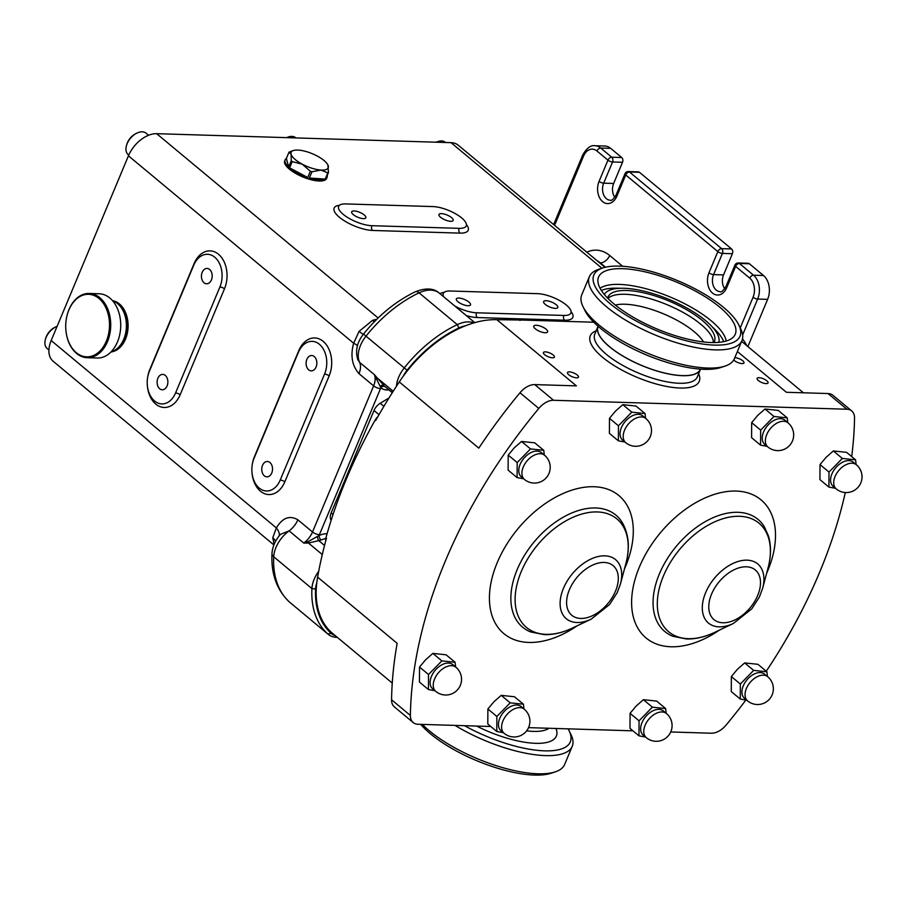 <?xml version="1.0" encoding="UTF-8"?>
<svg xmlns="http://www.w3.org/2000/svg" width="907" height="907" viewBox="0 0 907 907"><rect width="100%" height="100%" fill="white"/><g stroke="black" fill="none" stroke-linecap="round" stroke-linejoin="round"><path stroke-width="1.36" d="M546.127 300.716A7.687 2.63 22.7 0 0 543.644 301.589A7.687 2.63 22.7 0 0 547.261 305.761A7.687 2.63 22.7 0 0 555.345 308.38A7.687 2.63 22.7 0 0 557.828 307.518A7.687 2.63 22.7 0 0 554.222 303.346A7.687 2.63 22.7 0 0 546.127 300.716M458.829 298.063A7.687 2.63 22.7 0 0 456.334 298.925A7.687 2.63 22.7 0 0 459.951 303.108A7.687 2.63 22.7 0 0 468.035 305.727A7.687 2.63 22.7 0 0 470.518 304.854A7.687 2.63 22.7 0 0 466.912 300.682A7.687 2.63 22.7 0 0 458.829 298.063M441.482 213.633A7.687 2.63 22.7 0 0 438.988 214.494A7.687 2.63 22.7 0 0 442.605 218.678A7.687 2.63 22.7 0 0 450.688 221.297A7.687 2.63 22.7 0 0 453.171 220.435A7.687 2.63 22.7 0 0 449.566 216.251A7.687 2.63 22.7 0 0 441.482 213.633M354.172 210.968A7.687 2.63 22.7 0 0 351.678 211.841A7.687 2.63 22.7 0 0 355.295 216.013A7.687 2.63 22.7 0 0 363.378 218.632A7.687 2.63 22.7 0 0 365.861 217.771A7.687 2.63 22.7 0 0 362.256 213.587A7.687 2.63 22.7 0 0 354.172 210.968M262.531 465.336A7.687 5.385 -88.3 0 0 266.907 476.855A7.687 5.385 -88.3 0 0 271.749 473A7.687 5.385 -88.3 0 0 267.372 461.493A7.687 5.385 -88.3 0 0 262.531 465.336M306.872 359.365A7.687 5.385 -88.3 0 0 311.237 370.872A7.687 5.385 -88.3 0 0 316.078 367.029A7.687 5.385 -88.3 0 0 311.702 355.51A7.687 5.385 -88.3 0 0 306.872 359.365M202.216 272.27A7.687 5.385 -88.3 0 0 206.581 283.789A7.687 5.385 -88.3 0 0 211.422 279.934A7.687 5.385 -88.3 0 0 207.045 268.427A7.687 5.385 -88.3 0 0 202.216 272.27M157.875 378.253A7.687 5.385 -88.3 0 0 162.251 389.772A7.687 5.385 -88.3 0 0 167.092 385.917A7.687 5.385 -88.3 0 0 162.716 374.398A7.687 5.385 -88.3 0 0 157.875 378.253M759.012 377.686A5.941 2.041 22.7 0 0 757.096 378.355A5.941 2.041 22.7 0 0 759.885 381.586A5.941 2.041 22.7 0 0 766.132 383.604A5.941 2.041 22.7 0 0 768.048 382.935A5.941 2.041 22.7 0 0 765.259 379.704A5.941 2.041 22.7 0 0 759.012 377.686M733.729 359.988A5.941 2.041 22.7 0 0 742.062 363.571A5.941 2.041 22.7 0 0 743.978 362.902A5.941 2.041 22.7 0 0 741.189 359.682A5.941 2.041 22.7 0 0 734.942 357.653A5.941 2.041 22.7 0 0 734.817 357.653M545.356 351.871A5.941 2.041 22.7 0 0 543.44 352.54A5.941 2.041 22.7 0 0 546.229 355.771A5.941 2.041 22.7 0 0 552.476 357.8A5.941 2.041 22.7 0 0 554.404 357.131A5.941 2.041 22.7 0 0 551.615 353.9A5.941 2.041 22.7 0 0 545.356 351.871M569.437 371.904A5.941 2.041 22.7 0 0 567.51 372.573A5.941 2.041 22.7 0 0 570.299 375.804A5.941 2.041 22.7 0 0 576.546 377.822A5.941 2.041 22.7 0 0 578.473 377.153A5.941 2.041 22.7 0 0 575.684 373.933A5.941 2.041 22.7 0 0 569.437 371.904M536.196 325.25A7.517 2.574 22.7 0 0 533.769 326.101A7.517 2.574 22.7 0 0 537.295 330.182A7.517 2.574 22.7 0 0 545.198 332.744A7.517 2.574 22.7 0 0 547.624 331.894A7.517 2.574 22.7 0 0 544.098 327.812A7.517 2.574 22.7 0 0 536.196 325.25M106.346 341.157A31.269 21.881 -88.3 0 0 98.942 298.471A31.269 21.881 -88.3 0 0 68.875 309.979A31.269 21.881 -88.3 0 0 66.37 318.674A31.269 21.881 -88.3 0 0 65.984 331.168A31.269 21.881 -88.3 0 0 83.41 356.383A31.269 21.881 -88.3 0 0 106.346 341.157M66.381 318.584A32.142 22.494 91.7 0 1 66.392 318.504A32.142 22.494 91.7 0 1 68.977 309.57A32.142 22.494 91.7 0 1 69.476 308.414A32.142 22.494 91.7 0 1 89.215 293.46A32.142 22.494 91.7 0 1 107.491 341.61A32.142 22.494 91.7 0 1 106.992 342.767A32.142 22.494 91.7 0 1 87.253 357.721A32.142 22.494 91.7 0 1 66.007 331.338A32.142 22.494 91.7 0 1 65.996 331.248M836.243 488.93L833.114 486.311A15.725 9.852 -50.2 0 1 832.297 473.08A15.725 9.852 -50.2 0 1 853.226 462.139L856.367 464.758A15.725 9.852 -50.2 0 0 852.659 463.262A15.725 9.852 -50.2 0 0 835.438 475.699A15.725 9.852 -50.2 0 0 836.243 488.93A15.725 15.725 0 0 0 860.55 483.499A15.725 15.725 0 0 0 856.367 464.758M856.106 464.543L855.573 459.826L842.331 458.432L828.998 472.071L820.007 464.588L826.118 457.309L833.34 450.949L846.594 452.344L855.573 459.826M646.306 737.663L643.165 735.055A15.725 9.852 -50.2 0 1 642.349 721.825A15.725 9.852 -50.2 0 1 663.278 710.884L666.418 713.492A15.725 9.852 -50.2 0 0 662.711 711.995A15.725 9.852 -50.2 0 0 645.489 724.432A15.725 9.852 -50.2 0 0 646.306 737.663A15.725 15.725 0 0 0 670.602 732.244A15.725 15.725 0 0 0 666.418 713.492M666.157 713.276L665.636 708.56L652.382 707.165L639.061 720.804L630.07 713.333L636.17 706.043L643.392 699.694L656.645 701.088L665.636 708.56M524.427 479.429L521.298 476.81A15.725 9.852 -50.2 0 1 520.482 463.579A15.725 9.852 -50.2 0 1 541.411 452.638L544.551 455.257A15.725 9.852 -50.2 0 0 540.844 453.761A15.725 9.852 -50.2 0 0 523.622 466.198A15.725 9.852 -50.2 0 0 524.427 479.429A15.725 15.725 0 0 0 548.735 473.998A15.725 15.725 0 0 0 544.551 455.257M544.291 455.042L543.758 450.325L530.516 448.931L517.183 462.57L508.192 455.087L514.303 447.797L521.525 441.448L534.779 442.843L543.758 450.325M767.9 446.981L764.76 444.362A15.725 9.852 -50.2 0 1 763.943 431.131A15.725 9.852 -50.2 0 1 784.872 420.19L788.013 422.809A15.725 9.852 -50.2 0 0 784.306 421.313A15.725 9.852 -50.2 0 0 767.084 433.75A15.725 9.852 -50.2 0 0 767.9 446.981A15.725 15.725 0 0 0 792.196 441.55A15.725 15.725 0 0 0 788.013 422.809M787.752 422.594L787.231 417.878L773.977 416.483L760.656 430.122L751.665 422.639L757.764 415.361L764.998 409L778.24 410.406L787.231 417.878M747.583 700.884L744.443 698.277A15.725 9.852 -50.2 0 1 743.627 685.046A15.725 9.852 -50.2 0 1 764.556 674.105L767.696 676.713A15.725 9.852 -50.2 0 0 763.989 675.216A15.725 9.852 -50.2 0 0 746.767 687.653A15.725 9.852 -50.2 0 0 747.583 700.884A15.725 15.725 0 0 0 771.88 695.465A15.725 15.725 0 0 0 767.696 676.713M767.435 676.497L766.914 671.781L753.66 670.386L740.339 684.025L731.348 676.554L737.448 669.264L744.681 662.915L757.923 664.309L766.914 671.781M435.768 691.383L432.628 688.776A15.725 9.852 -50.2 0 1 431.823 675.534A15.725 9.852 -50.2 0 1 452.74 664.604L455.881 667.212A15.725 9.852 -50.2 0 0 452.174 665.715A15.725 9.852 -50.2 0 0 434.952 678.153A15.725 9.852 -50.2 0 0 435.768 691.383A15.725 15.725 0 0 0 460.064 685.964A15.725 15.725 0 0 0 455.881 667.212M455.62 666.996L455.099 662.28L441.845 660.886L428.523 674.525L419.533 667.042L425.632 659.763L432.866 653.403L446.108 654.809L455.099 662.28M625.717 442.65L622.576 440.031A15.725 9.852 -50.2 0 1 621.76 426.8A15.725 9.852 -50.2 0 1 642.689 415.86L645.829 418.478A15.725 9.852 -50.2 0 0 642.122 416.982A15.725 9.852 -50.2 0 0 624.9 429.419A15.725 9.852 -50.2 0 0 625.717 442.65A15.725 15.725 0 0 0 650.013 437.219A15.725 15.725 0 0 0 645.829 418.478M645.569 418.263L645.047 413.547L631.794 412.152L618.461 425.791L609.481 418.308L615.581 411.018L622.803 404.669L636.056 406.064L645.047 413.547M504.122 733.332L500.981 730.725A15.725 9.852 -50.2 0 1 500.165 717.482A15.725 9.852 -50.2 0 1 521.094 706.553L524.235 709.161A15.725 9.852 -50.2 0 0 520.527 707.664A15.725 9.852 -50.2 0 0 503.306 720.101A15.725 9.852 -50.2 0 0 504.122 733.332A15.725 15.725 0 0 0 528.418 727.913A15.725 15.725 0 0 0 524.235 709.161M523.974 708.945L523.441 704.229L510.199 702.834L496.866 716.473L487.875 708.991L493.986 701.712L501.208 695.352L514.462 696.757L523.441 704.229M126.198 321.634A25.158 17.607 91.7 0 1 126.209 321.724A25.158 17.607 91.7 0 1 125.903 331.769A25.158 17.607 91.7 0 1 125.892 331.86M111.153 351.78A26.031 18.219 -88.3 0 0 123.375 340.102A26.031 18.219 -88.3 0 0 125.869 331.939A26.031 18.219 -88.3 0 0 126.186 321.543A26.031 18.219 -88.3 0 0 112.695 300.852M120.45 320.239A31.269 21.881 91.7 0 1 120.461 320.318A31.269 21.881 91.7 0 1 120.075 332.812A31.269 21.881 91.7 0 1 120.064 332.903M87.253 357.721L97.23 358.027A32.142 22.494 -88.3 0 0 116.969 343.073A32.142 22.494 -88.3 0 0 120.053 332.982A32.142 22.494 -88.3 0 0 120.438 320.148A32.142 22.494 -88.3 0 0 99.192 293.766L89.215 293.46M112.547 300.671A25.77 18.038 91.7 0 1 128 322.903A25.77 18.038 91.7 0 1 116.323 350.215A25.77 18.038 91.7 0 1 110.983 351.95M113.069 351.111A25.77 18.038 -88.3 0 0 115.076 350.17A25.77 18.038 -88.3 0 0 126.855 325.273A25.77 18.038 -88.3 0 0 114.577 301.634M48.933 349.966L47.141 348.469A13.979 8.753 -50.2 0 1 46.529 347.88A13.979 8.753 -50.2 0 1 45.35 339.615A13.979 8.753 -50.2 0 1 55.985 326.837A13.979 8.753 -50.2 0 1 57.107 326.361M45.35 339.615L45.645 338.504A12.233 7.664 -50.2 0 1 54.942 327.325L55.985 326.837M128.749 155.131L128.204 154.678A13.979 8.753 -50.2 0 1 127.592 154.088A13.979 8.753 -50.2 0 1 126.413 145.823A13.979 8.753 -50.2 0 1 137.048 133.046A13.979 8.753 -50.2 0 1 146.084 133.193L148.578 135.279M126.413 145.823L126.708 144.723A12.233 7.664 -50.2 0 1 136.016 133.544L137.048 133.046M286.714 137.615L286.635 137.649A13.979 8.753 -50.2 0 1 286.714 137.615A13.979 8.753 -50.2 0 1 295.75 137.762L295.965 137.932M436.392 142.172L436.312 142.206A13.979 8.753 -50.2 0 1 436.392 142.172A13.979 8.753 -50.2 0 1 445.428 142.32L445.632 142.49M285.172 159.825A22.709 7.789 22.7 0 0 288.653 166.99L286.385 158.43A22.709 7.789 22.7 0 0 285.172 159.825L284.707 160.924A22.709 7.789 22.7 0 0 294.82 172.942A22.709 7.789 22.7 0 0 318.278 180.958A22.709 7.789 22.7 0 0 326.611 178.452L327.076 177.353A22.709 7.789 22.7 0 0 327.212 175.505M325.205 179.11L309.355 178.021A22.709 7.789 22.7 0 0 318.731 179.858A22.709 7.789 22.7 0 0 325.205 179.11L327.812 172.863L320.84 170.051A20.09 6.893 22.7 0 0 328.277 165.958A20.09 6.893 22.7 0 0 327.903 164.972A20.09 6.893 22.7 0 0 317.121 155.981A20.09 6.893 22.7 0 0 298.528 150.109A20.09 6.893 22.7 0 0 293.392 150.539A20.09 6.893 22.7 0 0 291.079 154.19A20.09 6.893 22.7 0 0 302.235 164.167A20.09 6.893 22.7 0 0 320.84 170.051L311.963 171.774A22.709 7.789 -157.3 0 1 310.341 171.264L302.235 164.167L292.235 161.616A22.709 7.789 -157.3 0 1 291.26 160.743L291.079 154.19L289.004 152.183A22.709 7.789 -157.3 0 1 289.65 151.832L293.392 150.539M309.355 178.021L311.963 171.774M307.734 177.511L289.616 167.852A22.709 7.789 22.7 0 0 307.734 177.511L310.341 171.264M289.616 167.852L292.235 161.616M288.653 166.99L291.26 160.743M286.385 158.43L289.004 152.183M700.555 369.138A55.554 19.047 -157.3 0 1 700.442 369.432A55.554 19.047 -157.3 0 1 682.472 375.691A55.554 19.047 -157.3 0 1 624.027 356.757A55.554 19.047 -157.3 0 1 597.94 326.554A55.554 19.047 -157.3 0 1 598.076 326.259M396.472 386.189A26.201 16.417 -50.2 0 1 404.205 367.959A106.573 66.778 -50.2 0 1 457.275 324.627A31.45 19.705 -50.2 0 1 468.874 321.894A31.45 19.705 -50.2 0 1 473.964 322.869M519.768 320.386A8.73 5.476 -50.2 0 1 521.978 320.035L496.866 319.695A103.069 64.59 129.8 0 0 465.472 325.783A28.82 18.061 129.8 0 0 458.863 327.971A103.942 65.134 129.8 0 0 407.096 370.237A23.582 14.773 129.8 0 0 403.184 376.292A103.069 64.59 129.8 0 0 399.273 381.938A403.558 252.872 129.8 0 0 375.691 420.508L375.169 420.066A8.73 5.476 -50.2 0 1 377.856 416.687M319.389 344.263A21.836 15.283 -88.3 0 0 312.133 341.361A21.836 15.283 -88.3 0 0 298.392 352.301L254.062 458.284A21.836 15.283 -88.3 0 0 266.477 490.993A21.836 15.283 -88.3 0 0 280.218 480.052L324.559 374.081A21.836 15.283 -88.3 0 0 319.389 344.263M214.732 257.18A21.836 15.283 -88.3 0 0 207.476 254.277A21.836 15.283 -88.3 0 0 193.735 265.218L149.406 371.201A21.836 15.283 -88.3 0 0 161.82 403.91A21.836 15.283 -88.3 0 0 175.561 392.969L219.902 286.986A21.836 15.283 -88.3 0 0 214.732 257.18M392.402 392.527L385.226 386.824A3.492 2.721 -48.5 0 0 380.861 387.743L374.251 374.546L384.024 385.566A3.492 2.199 -39 0 0 380.237 386.246M745.815 700.113A403.558 252.872 -50.2 0 1 726.099 725.067A17.471 10.952 -50.2 0 1 711.337 733.219L670.727 731.972M632.95 730.827L528.532 727.641M490.755 726.496L418.048 724.274A17.471 10.952 -50.2 0 1 413.207 722.562A17.471 10.952 -50.2 0 1 410.395 715.442A403.558 252.872 -50.2 0 1 538.815 408.433A17.471 10.952 -50.2 0 1 553.576 400.282L846.866 409.227A17.471 10.952 -50.2 0 1 851.707 410.928A17.471 10.952 -50.2 0 1 854.53 418.059A403.558 252.872 -50.2 0 1 851.684 456.584M845.301 492.535A403.558 252.872 -50.2 0 1 766.256 671.237M273.88 544.937L53.128 361.247A26.201 16.417 -50.2 0 1 51.177 340.533L128.443 155.823A26.201 16.417 -50.2 0 1 156.65 133.68L451.006 142.66A26.201 16.417 -50.2 0 1 458.273 145.222L605.014 267.327M274.107 544.37L272.78 537.704L276.374 527.919C282.462 517.761 289.616 515.051 297.87 519.802L312.518 531.99L373.639 385.872L358.991 373.673C352.052 365.736 350.272 355.589 353.639 343.22L359.093 331.361L372.482 320.398A17.471 9.387 -109.4 0 0 374.364 321.713M331.157 520.278A10.306 6.462 -50.2 0 1 331.157 512.965L374.013 410.508A10.306 6.462 -50.2 0 1 380.214 403.286L388.99 397.98M325.749 540.867A8.73 5.476 -50.2 0 1 325.976 537.681A403.558 252.872 -50.2 0 1 375.169 420.066M521.978 320.035L593.768 322.223M742.493 338.889A106.573 66.778 -50.2 0 1 746.858 345.726M337.336 637.383A31.45 19.705 -50.2 0 1 328.187 634.288A31.45 19.705 -50.2 0 1 327.858 634.004A106.573 66.778 -50.2 0 1 311.917 588.575A26.201 16.417 -50.2 0 1 318.686 571.331M325.76 538.633A17.471 10.952 129.8 0 0 321.135 540.039L308.471 543.066L303.754 543.066L308.527 541.4L319.026 535.572A20.963 13.14 -50.2 0 1 326.701 533.769A20.963 13.14 -50.2 0 1 327.076 533.781M474.78 322.631L439.385 293.188A31.45 19.705 129.8 0 0 430.666 290.104A31.45 19.705 129.8 0 0 419.079 292.836A106.573 66.778 129.8 0 0 366.009 336.168L363.571 333.991C356.973 342.381 355.068 350.964 357.857 359.728L359.603 362.358L374.251 374.546A17.471 10.952 129.8 0 1 373.639 385.872A5.238 1.791 -157.3 0 0 380.521 388.593L319.4 534.722A22.709 14.229 -50.2 0 1 319.026 535.572A3.492 1.633 64.8 0 0 321.135 540.039M319.4 534.722A5.238 1.791 -157.3 0 1 312.518 531.99A17.471 10.952 129.8 0 1 303.754 543.066L289.106 530.867L280.546 534.314C275.377 540.096 272.519 546.467 271.975 553.44A8.73 5.227 2.9 0 0 273.721 556.785A106.573 66.778 129.8 0 0 289.662 602.214L327.858 634.004L331.134 633.324A28.82 18.061 129.8 0 0 335.341 635.716M128.443 155.823L353.639 343.22A17.471 3.775 -165.7 0 1 357.46 345.692M279.095 536.014A17.471 7.982 32 0 0 276.374 527.919L51.177 340.533M433.002 206.581L345.692 203.916A21.836 7.483 22.7 0 0 338.628 206.377A21.836 7.483 22.7 0 0 348.878 218.247A21.836 7.483 22.7 0 0 371.859 225.696L459.169 228.349A21.836 7.483 22.7 0 0 466.232 225.888A21.836 7.483 22.7 0 0 455.972 214.018A21.836 7.483 22.7 0 0 433.002 206.581M454.929 306.113A21.836 7.483 22.7 0 0 476.515 312.779L563.825 315.443A21.836 7.483 22.7 0 0 570.888 312.983A21.836 7.483 22.7 0 0 560.628 301.113A21.836 7.483 22.7 0 0 537.658 293.664L450.348 291.011A21.836 7.483 22.7 0 0 443.285 293.46A21.836 7.483 22.7 0 0 443.738 296.804M324.536 545.47L319.049 540.901A3.492 0.85 67.6 0 1 317.246 536.819M322.291 554.551L308.471 543.066L308.527 541.4M393.207 391.268L377.459 378.162A3.492 0.612 -43.4 0 0 376.7 378.446M325.976 537.681L326.497 538.112A403.558 252.872 129.8 0 0 317.62 577.135A103.069 64.59 129.8 0 0 316.77 582.872A103.069 64.59 129.8 0 0 332.778 633.585L392.255 683.073M316.77 582.872A23.582 14.773 129.8 0 0 315.579 589.006A103.942 65.134 129.8 0 0 331.134 633.324M465.472 325.783A103.069 64.59 129.8 0 0 403.184 376.292M317.62 577.135L397.153 643.324A403.558 252.872 129.8 0 0 391.563 699.762A17.471 10.952 129.8 0 0 394.375 706.893L413.207 722.562M496.866 319.695L576.41 385.872L534.745 384.602A17.471 10.952 129.8 0 0 519.983 392.765A403.558 252.872 129.8 0 0 478.805 448.126L399.273 381.938M851.707 410.928L832.875 395.259A17.471 10.952 129.8 0 0 828.034 393.547L786.369 392.278L737.38 351.519M749.375 263.756L739.398 263.449A3.492 2.449 91.7 0 0 738.23 262.985L748.207 263.291A3.492 2.449 91.7 0 1 749.375 263.756L763.501 275.513A17.471 12.222 91.7 0 1 767.628 299.355L747.878 346.576M740.248 327.88L753.071 297.235A13.979 9.784 -88.3 0 0 749.76 278.154L735.634 266.397L726.768 287.598A14.852 10.396 91.7 0 1 712.483 293.063A14.852 10.396 91.7 0 1 708.979 272.792L717.845 251.602L625.739 174.96L616.873 196.161A14.852 10.396 91.7 0 1 602.599 201.626A14.852 10.396 91.7 0 1 599.085 181.355L607.951 160.154L596.965 151.016A13.979 9.784 -88.3 0 0 583.518 156.151A3.492 1.202 22.7 0 1 582.793 154.882C586.761 148.034 590.797 144.984 594.924 145.732L604.901 146.038A17.471 12.222 91.7 0 1 610.706 148.363L621.692 157.512A3.492 2.449 91.7 0 1 622.519 162.274L613.654 183.475A11.36 7.948 -88.3 0 0 614.81 197.307M639.48 172.307L629.503 172.013A3.492 2.449 91.7 0 0 628.347 171.548L638.324 171.854A3.492 2.449 91.7 0 1 639.48 172.307L731.575 248.949A3.492 2.449 91.7 0 1 732.403 253.722L723.537 274.912A11.36 7.948 -88.3 0 0 724.704 288.755M327.903 164.972L328.459 172.511L325.851 178.747A22.709 7.789 22.7 0 0 327.076 177.353M328.459 172.511A22.709 7.789 -157.3 0 1 327.812 172.863M496.866 716.473L496.787 731.507L487.796 724.024L487.875 708.991M496.787 731.507L503.34 732.686M510.199 702.834L501.208 695.352M618.461 425.791L618.381 440.825L609.391 433.342L609.481 418.308M618.381 440.825L624.946 442.004M631.794 412.152L622.803 404.669M428.523 674.525L428.444 689.558L419.453 682.075L419.533 667.042M428.444 689.558L434.997 690.737M441.845 660.886L432.866 653.403M740.339 684.025L740.259 699.059L731.269 691.587L731.348 676.554M740.259 699.059L746.812 700.249M753.66 670.386L744.681 662.915M760.656 430.122L760.565 445.156L751.586 437.673L751.665 422.639M760.565 445.156L767.129 446.335M773.977 416.483L764.998 409M517.183 462.57L517.103 477.604L508.113 470.121L508.192 455.087M517.103 477.604L523.656 478.783M530.516 448.931L521.525 441.448M639.061 720.804L638.97 735.838L629.991 728.366L630.07 713.333M638.97 735.838L645.535 737.028M652.382 707.165L643.392 699.694M828.998 472.071L828.919 487.104L819.928 479.622L820.007 464.588M828.919 487.104L835.472 488.283M842.331 458.432L833.34 450.949M711.315 342.54A74.091 25.407 22.7 0 0 733.99 336.35A74.091 25.407 22.7 0 0 703.401 295.659A74.091 25.407 22.7 0 0 622.542 268.676A74.091 25.407 22.7 0 0 597.94 279.447A74.091 25.407 22.7 0 0 636.351 318.992A74.091 25.407 22.7 0 0 711.315 342.54M726.201 341.032A69.884 23.956 22.7 0 0 686.769 304.82A69.884 23.956 22.7 0 0 619.356 284.401A69.884 23.956 22.7 0 0 600.083 288.267M723.741 341.644A69.884 23.956 22.7 0 0 712.199 326.849M620.014 288.279A69.884 23.956 22.7 0 0 617.78 288.188A69.884 23.956 22.7 0 0 601.364 290.455M718.809 342.358A62.107 21.292 22.7 0 0 688.3 308.833A62.107 21.292 22.7 0 0 624.016 288.267A62.107 21.292 22.7 0 0 604.323 294.469M713.832 342.574A57.651 19.761 22.7 0 0 714.41 341.486A57.651 19.761 22.7 0 0 687.336 310.137A57.651 19.761 22.7 0 0 626.692 290.489A57.651 19.761 22.7 0 0 608.041 296.986A57.651 19.761 22.7 0 0 607.667 298.165M713.367 342.574A57.651 19.761 22.7 0 0 682.495 312.087A57.651 19.761 22.7 0 0 625.104 294.276A57.651 19.761 22.7 0 0 607.985 298.494M703.549 341.962A52.674 18.061 22.7 0 0 624.957 304.23A52.674 18.061 22.7 0 0 615.32 305.058M619.458 266.114A79.226 27.165 22.7 0 0 602.702 267.996A79.226 27.165 22.7 0 0 619.674 310.92A79.226 27.165 22.7 0 0 714.387 345.102A79.226 27.165 22.7 0 0 738.797 324.921A79.226 27.165 22.7 0 0 619.458 266.114M602.702 267.996L598.609 269.368A82.718 28.366 22.7 0 0 589.346 276.714A82.718 28.366 22.7 0 0 628.188 321.679A82.718 28.366 22.7 0 0 715.215 349.875A82.718 28.366 22.7 0 0 741.971 340.556A82.718 28.366 22.7 0 0 740.702 328.81L738.797 324.921M589.346 276.714L581.738 294.877A82.718 28.366 22.7 0 0 583.008 306.634A82.718 28.366 22.7 0 0 707.607 368.038A82.718 28.366 22.7 0 0 725.112 366.077A82.718 28.366 22.7 0 0 734.375 358.73L741.971 340.556M583.008 306.634L584.913 310.511A79.226 27.165 22.7 0 0 704.251 369.319A79.226 27.165 22.7 0 0 721.008 367.437L725.112 366.077M598.201 326.384L598.098 326.622A55.384 18.99 22.7 0 0 624.107 356.734A55.384 18.99 22.7 0 0 682.37 375.6A55.384 18.99 22.7 0 0 700.283 369.364L700.385 369.126M568.088 728.854A79.226 27.165 -157.3 0 1 569.063 730.668L570.968 734.557A82.718 28.366 -157.3 0 1 572.238 746.302L564.642 764.476A82.718 28.366 -157.3 0 1 555.379 771.823L551.286 773.195A79.226 27.165 -157.3 0 1 522.398 773.954A79.226 27.165 -157.3 0 1 420.701 724.353M555.379 771.823A82.718 28.366 -157.3 0 1 525.221 772.617A82.718 28.366 -157.3 0 1 422.333 724.41M572.238 746.302A82.718 28.366 -157.3 0 1 532.817 754.443A82.718 28.366 -157.3 0 1 455.053 725.407M569.063 730.668A79.226 27.165 -157.3 0 1 532.534 749.726A79.226 27.165 -157.3 0 1 464.554 725.691M762.64 588.314L759.397 597.01L751.756 608.858L733.366 623.483A38.468 24.104 -50.2 0 1 719.16 626.85A38.468 24.104 -50.2 0 1 705.635 592.668A38.468 24.104 -50.2 0 1 747.051 560.163A38.468 24.104 -50.2 0 1 762.64 588.314L768.048 567.963A70.621 44.25 129.8 0 0 739.443 516.287A70.621 44.25 129.8 0 0 663.436 575.945A70.621 44.25 129.8 0 0 688.243 638.675A70.621 44.25 129.8 0 0 714.342 632.508C704.864 637.02 695.59 639.174 686.52 638.982L672.983 636.306A72.9 45.679 -50.2 0 1 663.085 566.047A72.9 45.679 -50.2 0 1 737.867 512.296A72.9 45.679 -50.2 0 1 764.272 526.604L768.467 535.992C771.279 545.753 771.143 556.41 768.048 567.963M620.445 583.983L617.202 592.668L609.572 604.516L591.183 619.152A38.468 24.104 -50.2 0 1 576.965 622.508A38.468 24.104 -50.2 0 1 563.451 588.337A38.468 24.104 -50.2 0 1 604.867 555.832A38.468 24.104 -50.2 0 1 620.445 583.983L625.864 563.632A70.621 44.25 129.8 0 0 597.26 511.945A70.621 44.25 129.8 0 0 521.242 571.614A70.621 44.25 129.8 0 0 546.059 634.344A70.621 44.25 129.8 0 0 572.147 628.177C562.669 632.689 553.395 634.843 544.336 634.639L530.788 631.975A72.9 45.679 -50.2 0 1 520.89 561.705A72.9 45.679 -50.2 0 1 595.684 507.965A72.9 45.679 -50.2 0 1 622.077 522.262C628.834 533.962 630.104 547.749 625.864 563.632M580.741 618.438A32.301 20.237 129.8 0 0 615.502 591.149A32.301 20.237 129.8 0 0 604.153 562.453A32.301 20.237 129.8 0 0 569.392 589.743A32.301 20.237 129.8 0 0 580.741 618.438M722.924 622.769A32.301 20.237 129.8 0 0 757.696 595.48A32.301 20.237 129.8 0 0 746.348 566.796A32.301 20.237 129.8 0 0 711.576 594.074A32.301 20.237 129.8 0 0 722.924 622.769M577.203 625.785A89.838 56.291 -50.2 0 1 528.804 642.439A89.838 56.291 -50.2 0 1 497.229 562.623A89.838 56.291 -50.2 0 1 593.938 486.73A89.838 56.291 -50.2 0 1 624.424 569.029M719.387 630.116A89.838 56.291 -50.2 0 1 670.987 646.77A89.838 56.291 -50.2 0 1 639.412 566.966A89.838 56.291 -50.2 0 1 736.121 491.061A89.838 56.291 -50.2 0 1 766.619 573.36M597.94 326.554L594.777 334.127A55.554 19.047 22.7 0 0 606.364 354.354A55.554 19.047 22.7 0 0 679.309 383.264A55.554 19.047 22.7 0 0 697.279 377.006L700.442 369.432M698.651 373.707A59.046 20.249 -157.3 0 1 668.731 386.824A59.046 20.249 -157.3 0 1 602.599 357.313A59.046 20.249 -157.3 0 1 596.148 330.828M363.571 333.991C378.616 315.262 395.883 301.181 415.395 291.748A8.73 4.047 64.7 0 1 419.079 292.836L457.275 324.627L458.863 327.971M299.049 350.873A3.492 1.202 22.7 0 0 298.788 350.635A25.328 17.732 91.7 0 1 323.153 341.315A25.328 17.732 91.7 0 1 329.139 375.895L284.809 481.878A25.328 17.732 91.7 0 1 266.102 494.168A25.328 17.732 91.7 0 1 252.078 473.409M194.393 263.778A3.492 1.202 22.7 0 0 194.132 263.552A25.328 17.732 91.7 0 1 218.496 254.232A25.328 17.732 91.7 0 1 224.483 288.811L180.153 394.783A25.328 17.732 91.7 0 1 161.446 407.084A25.328 17.732 91.7 0 1 147.422 386.325M385.226 386.824A17.471 10.952 129.8 0 0 385.384 386.96L392.289 392.708M252.361 464.021A25.328 17.732 91.7 0 1 254.459 456.618L298.788 350.635M147.705 376.927A25.328 17.732 91.7 0 1 149.802 369.534L194.132 263.552M388.865 389.863A20.963 13.14 -50.2 0 1 380.861 387.743A22.709 14.229 -50.2 0 1 380.521 388.593M571.081 311.645A25.328 8.685 -157.3 0 1 564.642 320.205L477.343 317.552A25.328 8.685 -157.3 0 1 466.323 315.602M439.997 293.698A25.328 8.685 -157.3 0 1 444.101 292.383M466.425 224.551A25.328 8.685 -157.3 0 1 459.985 233.122L372.686 230.457A25.328 8.685 -157.3 0 1 340.805 218.372A25.328 8.685 -157.3 0 1 339.445 205.299M451.006 142.66L601.942 268.245M156.65 133.68L378.117 317.972M372.482 320.398A26.201 16.417 -50.2 0 1 376.711 319.343M358.991 373.673A17.471 10.952 129.8 0 0 359.603 362.358A26.201 16.417 129.8 0 1 366.009 336.168L407.096 370.237M315.579 589.006L311.917 588.575L273.721 556.785A26.201 16.417 129.8 0 1 289.106 530.867A17.471 10.952 129.8 0 0 297.87 519.802M289.344 601.931A8.73 6.803 -48.2 0 0 289.514 602.101C276.839 590.14 270.989 573.916 271.975 553.44M359.093 331.361A17.471 0.862 -140 0 0 363.242 334.4M275.569 541.332A17.471 11.394 -0.4 0 0 272.78 537.704M459.985 233.122A3.492 2.449 91.7 0 1 459.169 228.349M371.859 225.696A3.492 2.449 -88.3 0 0 372.686 230.457M564.642 320.205A3.492 2.449 91.7 0 1 563.825 315.443M476.515 312.779A3.492 2.449 -88.3 0 0 477.343 317.552M180.153 394.783A3.492 1.202 22.7 0 0 175.561 392.969M219.902 286.986A3.492 1.202 -157.3 0 1 224.483 288.811M284.809 481.878A3.492 1.202 22.7 0 0 280.218 480.052M324.559 374.081A3.492 1.202 -157.3 0 1 329.139 375.895M391.563 699.762L410.395 715.442M519.983 392.765L538.815 408.433M534.745 384.602L553.576 400.282M828.034 393.547L846.866 409.227M583.518 156.151L554.574 225.367M586.829 252.203A40.18 28.117 91.7 0 1 609.697 255.491L622.644 266.273M738.23 262.985A3.492 3.492 0 0 0 734.908 265.127A3.492 1.202 22.7 0 0 735.634 266.397A3.492 2.188 129.8 0 1 739.398 263.449L753.524 275.206L763.501 275.513M767.628 299.355L757.651 299.061L742.652 334.921M610.706 148.363L600.729 148.056L611.715 157.206L621.692 157.512M622.519 162.274L612.542 161.979L603.677 183.169A11.36 7.948 -88.3 0 0 610.128 200.175C611.341 201.161 613.347 199.393 616.148 194.88A3.492 1.202 22.7 0 0 616.873 196.161M613.654 183.475L603.677 183.169A3.492 1.202 -157.3 0 1 599.085 181.355M628.347 171.548A3.492 3.492 0 0 0 625.014 173.69A3.492 1.202 22.7 0 0 625.739 174.96A3.492 2.188 129.8 0 1 629.503 172.013L721.598 248.643L731.575 248.949M732.403 253.722L722.426 253.416L713.56 274.606A11.36 7.948 -88.3 0 0 720.022 291.623C721.224 292.598 723.23 290.841 726.031 286.329A3.492 1.202 22.7 0 0 726.768 287.598M723.537 274.912L713.56 274.606A3.492 1.202 -157.3 0 1 708.979 272.792M605.513 267.214L600.287 262.871A31.45 22.006 -88.3 0 0 596.931 260.604M599.629 262.849L600.287 262.871A8.73 5.476 129.8 0 0 609.697 255.491M594.924 145.732A17.471 12.222 91.7 0 1 600.729 148.056A3.492 2.188 129.8 0 0 596.965 151.016M749.76 278.154A3.492 2.188 129.8 0 1 753.524 275.206A17.471 12.222 91.7 0 1 757.651 299.061A3.492 1.202 -157.3 0 1 753.071 297.235M611.715 157.206A3.492 2.449 91.7 0 1 612.542 161.979A3.492 1.202 -157.3 0 1 607.951 160.154A3.492 2.188 129.8 0 1 611.715 157.206M721.598 248.643A3.492 2.449 91.7 0 1 722.426 253.416A3.492 1.202 -157.3 0 1 717.845 251.602A3.492 2.188 129.8 0 1 721.598 248.643M331.157 512.965L333.028 514.53M374.013 410.508L379.013 414.669M380.214 403.286L383.899 406.347M641.158 352.664A55.384 18.99 22.7 0 0 651.509 356.995M548.905 728.264A55.384 18.99 -157.3 0 1 526.638 730.827M556.014 728.48A64.114 21.983 -157.3 0 1 525.788 742.414A64.114 21.983 -157.3 0 1 476.628 726.065M733.366 623.483L714.342 632.508M591.183 619.152L572.147 628.177M328.187 634.288L289.991 602.509M415.395 291.748C425.848 287.678 433.841 288.154 439.385 293.188M741.631 341.372L803.421 392.799M582.793 154.882L553.644 224.585M625.014 173.69L616.148 194.88M734.908 265.127L726.031 286.329"/></g></svg>
